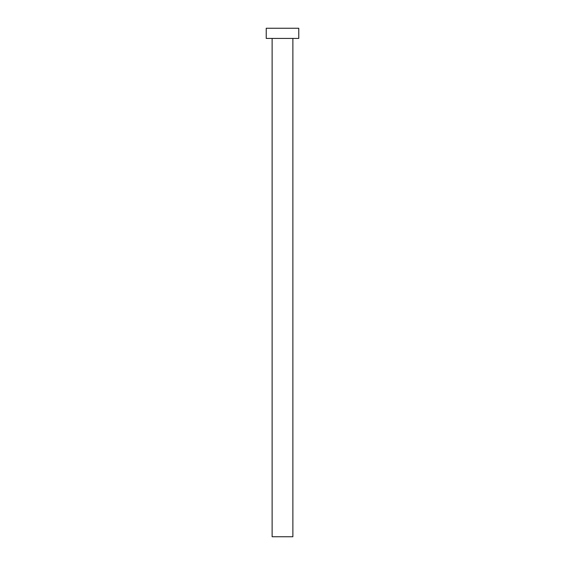 <?xml version="1.0" encoding="UTF-8"?>
<svg xmlns="http://www.w3.org/2000/svg" width="565" height="565" viewBox="0 0 565 565"><rect width="100%" height="100%" fill="white"/><g stroke="black" fill="none" stroke-linecap="round" stroke-linejoin="round"><path stroke-width="0.85" d="M292.875 38.42L292.875 536.75L272.125 536.75L272.125 38.42M298.772 38.42L266.228 38.42L266.228 28.25L298.772 28.25L298.772 38.42"/></g></svg>
